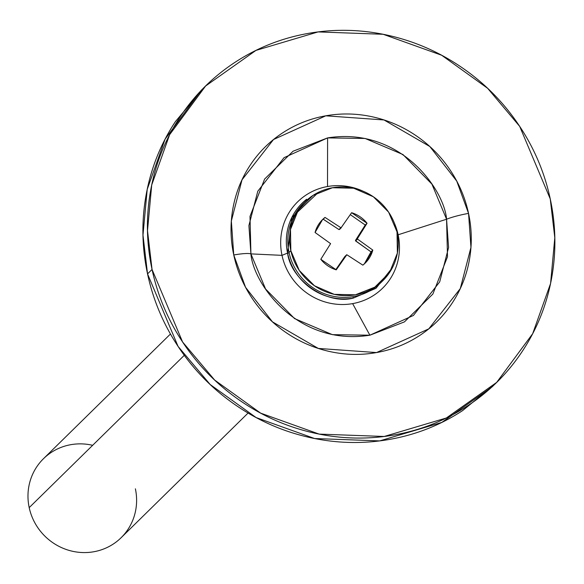 <?xml version="1.0" encoding="UTF-8"?>
<svg xmlns="http://www.w3.org/2000/svg" width="584" height="584" viewBox="0 0 584 584"><rect width="100%" height="100%" fill="white"/><g stroke="black" fill="none" stroke-linecap="round" stroke-linejoin="round"><path stroke-width="0.88" d="M47.961 454.79A55.385 53.268 45.5 0 0 29.2 507.627A55.385 53.268 -134.5 0 1 92.659 445.307M135.386 488.815A55.385 53.268 -134.5 0 1 93.768 551.756A55.385 53.268 -134.5 0 1 29.2 507.627L184.288 355.32L29.2 507.627A55.385 53.268 45.5 0 0 116.625 541.653M394.529 223.46A60.568 58.254 -134.5 0 1 398.135 234.783L446.57 219.226L398.135 234.783A60.568 58.254 -134.5 0 1 352.627 303.622L369.891 335.201L332.398 334.654L294.526 318.565L265.567 288.978L250.916 253.887L282.006 255.354L250.916 253.887L250.003 216.357L264.618 179.054L293.073 151.212L327.595 137.904L327.522 186.522L327.595 137.904C400.296 126.429 444.314 189.676 446.57 219.226L447.49 256.756L432.875 294.051L404.42 321.893L369.891 335.201L352.627 303.622A60.568 58.254 -134.5 0 1 282.006 255.354L287.569 253.062L289.146 252.967L287.569 253.062L291.817 217.467L318.521 192.275M468.543 213.394L456.739 181.084L429.839 146.526L384.002 119.954L325.77 115.814L273.516 139.532L242.01 179.806L231.344 221.015L233.753 254.989A23.075 3.482 -12.1 0 1 250.916 253.887L248.908 225.57L257.792 191.231L284.05 157.665L327.595 137.904L365.088 138.452L402.967 154.548L431.919 184.128L446.57 219.226A23.075 3.482 -12.1 0 1 468.543 213.394C471.909 229.096 472.164 244.718 469.317 260.281C466.47 275.838 460.732 290.138 452.104 303.191C443.475 316.243 432.613 327.047 419.524 335.603C406.428 344.159 392.098 349.809 376.527 352.568C360.963 355.327 345.341 354.977 329.668 351.517C314.002 348.057 299.475 341.749 286.087 332.603C272.699 323.456 261.471 312.155 252.405 298.709C243.338 285.262 237.119 270.684 233.753 254.989C230.388 239.294 230.132 223.665 232.979 208.108C235.827 192.545 241.564 178.244 250.193 165.192C258.822 152.139 269.684 141.343 282.78 132.787C295.876 124.231 310.206 118.574 325.77 115.814C341.341 113.055 356.955 113.405 372.628 116.866C388.302 120.326 402.829 126.633 416.217 135.78C429.605 144.934 440.832 156.227 449.892 169.674C458.958 183.128 465.178 197.699 468.543 213.394A23.075 3.482 167.9 0 0 446.57 219.226L448.578 247.536L439.694 281.882L413.443 315.44L369.891 335.201C297.198 346.684 253.171 283.437 250.916 253.887A23.075 3.482 167.9 0 0 233.753 254.989L245.557 287.306L272.465 321.857L318.295 348.429L376.527 352.568L428.787 328.858L460.294 288.584L470.952 247.375L468.543 213.394M202.867 88.702L201.108 90.425L165.119 139.116L147.212 189.355L142.985 235.096L147.54 273.896L152.052 269.465L147.496 230.673L151.723 184.924L169.63 134.685L205.619 86.001L255.967 50.399L318.105 31.916L383.155 34.281L441.657 55.246L487.64 88.315L519.702 126.4L550.252 198.918L554.8 237.717L550.581 283.466L532.674 333.698L496.685 382.389L446.337 417.991L384.192 436.474L319.141 434.102L260.639 413.136L214.664 380.067L182.595 341.99L152.052 269.465L147.54 273.896C141.832 247.273 141.394 220.767 146.226 194.377C151.052 167.995 160.79 143.73 175.419 121.596L203.334 88.22M494.451 384.593L462.594 410.61C440.387 425.115 416.078 434.715 389.681 439.387C363.277 444.066 336.786 443.475 310.214 437.606C283.634 431.737 258.997 421.042 236.286 405.53C213.583 390.01 194.545 370.847 179.164 348.042C163.79 325.23 153.249 300.519 147.54 273.896L178.083 346.421L210.152 384.498L256.128 417.567L314.63 438.533L379.68 440.898L441.825 422.414L492.173 386.82L493.962 385.06M550.252 198.918C544.543 172.295 534.002 147.584 518.621 124.772C503.247 101.966 484.202 82.804 461.499 67.284C438.796 51.772 414.151 41.077 387.579 35.208C361 29.339 334.508 28.747 308.111 33.427C281.707 38.099 257.398 47.698 235.191 62.203C212.985 76.716 194.567 95.039 179.93 117.172C165.294 139.299 155.563 163.564 150.738 189.946C145.905 216.336 146.343 242.842 152.052 269.465C157.76 296.088 168.302 320.806 183.675 343.611C199.056 366.416 218.095 385.579 240.798 401.099C263.508 416.618 288.146 427.305 314.725 433.175C341.297 439.044 367.789 439.635 394.193 434.963C420.589 430.284 444.899 420.692 467.105 406.179C489.312 391.667 507.737 373.351 522.366 351.218C537.003 329.084 546.734 304.826 551.566 278.437C556.391 252.047 555.953 225.541 550.252 198.918M381.688 281.817A55.385 53.268 -134.5 0 1 327.587 294.818A55.385 53.268 -134.5 0 1 289.036 252.456A55.385 53.268 -134.5 0 1 304.082 202.801A55.385 53.268 45.5 0 0 289.036 252.456L290.839 250.689A55.385 53.268 -134.5 0 1 309.6 197.852A55.385 53.268 -134.5 0 1 397.025 231.877L388.594 212.102L373.358 196.772L353.648 188.216L332.457 187.741L313.009 195.414L298.271 210.072L290.489 229.483L290.839 250.689L299.271 270.458L314.506 285.788L334.216 294.343L355.408 294.818L374.855 287.146L389.594 272.487L397.375 253.076L397.025 231.877A55.385 53.268 -134.5 0 1 378.264 284.715A55.385 53.268 -134.5 0 1 290.839 250.689L289.036 252.456A55.385 53.268 45.5 0 0 376.461 286.481M336.253 269.852A30.463 29.295 -134.5 0 1 320.806 259.296L330.595 243.645L315.061 232.476A30.463 29.295 -134.5 0 1 325.018 217.416L341.049 227.826L351.612 212.707A30.463 29.295 -134.5 0 1 367.059 223.263L357.269 238.914L372.804 250.083A30.463 29.295 -134.5 0 1 362.846 265.143L346.816 254.733L336.253 269.852L320.806 259.296L330.595 243.645L315.061 232.476L322.587 219.547L325.018 217.416L341.049 227.826L351.612 212.707L367.059 223.263L357.269 238.914L372.804 250.083L365.277 263.012L362.846 265.143L346.816 254.733L336.253 269.852M364.358 263.88L371.001 251.857L372.804 250.083L371.001 251.857L355.612 240.951L357.415 239.177L355.466 240.688L357.269 238.914L355.488 240.396L357.298 238.622L355.488 240.396L365.248 225.037L367.059 223.263L365.248 225.037L350.283 214.635M323.186 219.212L338.954 229.563L339.501 229.468L341.304 227.694L338.954 229.563L340.757 227.797L338.954 229.563L323.207 219.19L325.018 217.416L321.704 220.453M335.771 269.698L344.757 256.639L346.56 254.865L344.757 256.639L335.771 269.698M365.234 225.015L355.466 240.688L370.993 251.887M392.477 267.56L376.008 288.284L353.4 298.059L352.882 296.716L353.4 298.059C327.142 305.242 290.934 280.495 287.569 253.062A56.473 54.312 -134.5 0 1 306.658 199.224M327.522 186.522A60.568 58.254 45.5 0 0 282.006 255.354A60.568 58.254 -134.5 0 1 327.522 186.522A60.568 58.254 -134.5 0 1 362.657 191.012M353.4 298.059A56.473 54.312 -134.5 0 1 287.569 253.062L282.006 255.354A60.568 58.254 45.5 0 0 352.627 303.622A60.568 58.254 45.5 0 0 398.135 234.783M43.486 458.703L170.455 334.012M121.1 537.74L248.076 413.049M303.322 203.531L304.388 202.48M380.936 282.568L382.016 281.51"/></g></svg>
